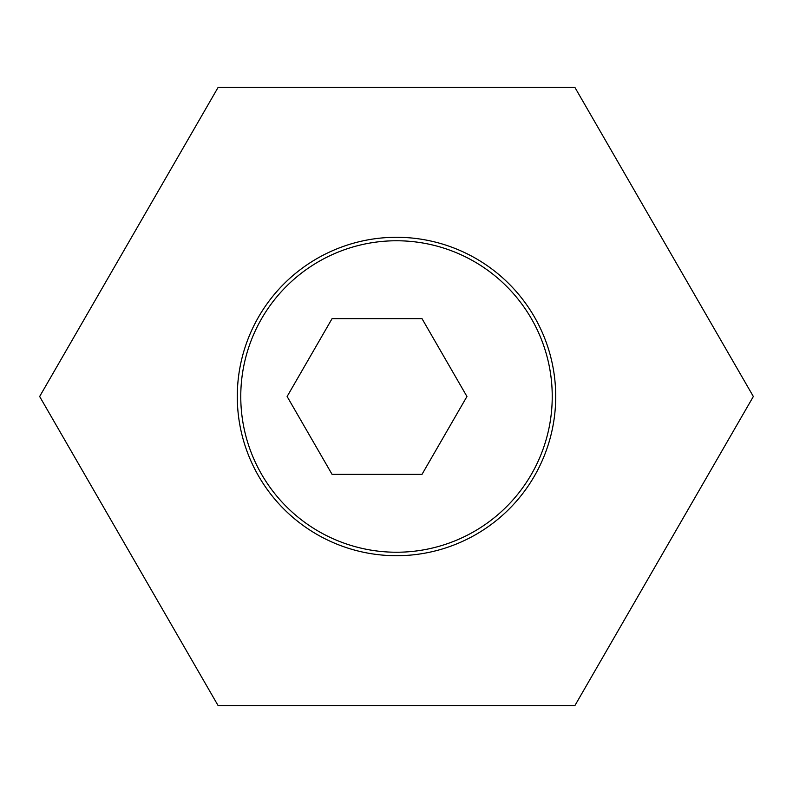 <?xml version="1.0" encoding="UTF-8"?>
<svg xmlns="http://www.w3.org/2000/svg" width="793" height="793" viewBox="0 0 793 793"><rect width="100%" height="100%" fill="white"/><g stroke="black" fill="none" stroke-linecap="round" stroke-linejoin="round"><path stroke-width="1.19" d="M555.715 396.5A159.215 159.215 0 0 1 396.5 555.715A159.215 159.215 0 0 1 237.285 396.5A159.215 159.215 0 0 1 396.5 237.285A159.215 159.215 0 0 1 555.715 396.5M574.925 705.542L753.35 396.5L574.925 87.458L218.075 87.458L39.65 396.5L218.075 705.542L574.925 705.542M552.235 396.5A155.735 155.735 0 0 0 396.5 240.765A155.735 155.735 0 0 0 240.765 396.5A155.735 155.735 0 0 0 396.5 552.235A155.735 155.735 0 0 0 552.235 396.5M466.948 396.5L421.995 318.627L332.079 318.627L287.116 396.5L332.079 474.373L421.995 474.373L466.948 396.5"/></g></svg>
